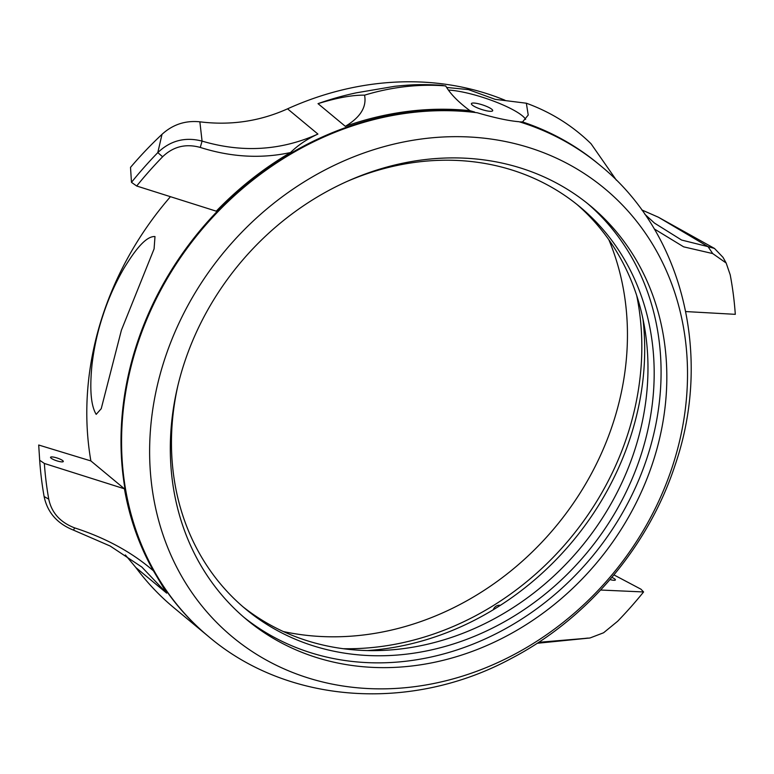 <?xml version="1.0" encoding="UTF-8"?>
<svg xmlns="http://www.w3.org/2000/svg" width="774" height="774" viewBox="0 0 774 774"><rect width="100%" height="100%" fill="white"/><g stroke="black" fill="none" stroke-linecap="round" stroke-linejoin="round"><path stroke-width="1.16" d="M610.009 579.571A6.724 1.384 18.3 0 0 615.388 579.929A6.724 1.384 18.3 0 0 614.856 579.068A6.724 1.384 18.3 0 0 611.847 577.404M62.771 460.656A6.724 1.384 18.3 0 0 55.815 457.618A6.724 1.384 18.3 0 0 50.542 457.289A6.724 1.384 18.3 0 0 51.074 458.14A6.724 1.384 18.3 0 0 58.031 461.188A6.724 1.384 18.3 0 0 63.304 461.507A6.724 1.384 18.3 0 0 62.771 460.656M491.8 109.26A11.204 2.312 18.3 0 0 480.199 104.2A11.204 2.312 18.3 0 0 471.405 103.658A11.204 2.312 18.3 0 0 472.295 105.08A11.204 2.312 18.3 0 0 483.895 110.15A11.204 2.312 18.3 0 0 492.69 110.692A11.204 2.312 18.3 0 0 491.8 109.26M469.944 110.672A306.32 265.269 129.7 0 0 345.32 126.326C360.423 117.348 366.837 106.957 364.564 95.163C352.48 94.96 336.961 97.785 318.017 103.648A306.32 265.269 129.7 0 1 356.321 92.822L394.798 86.291C410.684 84.734 420.727 83.96 442.235 85.324L445.834 86.117C450.4 93.983 458.44 102.168 469.944 110.672L474.578 112.017A306.32 265.269 -50.3 0 0 137.114 343.259A306.32 265.269 -50.3 0 0 208.013 636.083L173.811 607.667A306.32 265.269 -50.3 0 1 135.847 567.526L166.671 593.136L141.845 567.052L110.198 546.047L73.559 530.161C57.228 523.65 47.417 512.446 44.118 496.531A376.348 325.912 -50.3 0 1 39.755 461.362A376.348 325.912 -50.3 0 1 39.677 460.24L38.7 445.021L90.877 460.927A306.32 265.269 -50.3 0 1 102.913 314.854A306.32 265.269 -50.3 0 1 169.893 197.341M520.254 122.089L520.428 121.847A306.32 265.269 -50.3 0 1 599.463 164.814L598.312 163.856A306.32 265.269 129.7 0 0 522.537 121.953L528.226 115.055L526.349 103.213L495.137 99.333L468.483 89.62L446.637 87.452M525.633 119.419A46.324 9.559 18.3 0 0 522.363 115.819A46.324 9.559 18.3 0 0 448.436 90.084M96.189 414.361L101.23 408.701L121.402 330.208L154.084 248.889L154.993 236.563C144.564 235.809 131.861 255.468 123.888 268.404C115.345 283.178 108.408 298.716 103.087 314.999C97.64 331.262 93.935 347.971 91.951 365.135C90.452 380.818 89.339 403.099 96.189 414.361M608.848 239.737A279.424 241.972 -50.3 0 1 612.747 424.21A279.424 241.972 -50.3 0 1 283.39 631.555M636.712 295.552A279.424 241.972 -50.3 0 1 627.124 436.139A279.424 241.972 -50.3 0 1 343.366 648.709M642.952 318.917A279.424 241.972 -50.3 0 1 629.997 438.529A279.424 241.972 -50.3 0 1 367.476 650.557M576.775 204.297A261.496 226.443 -50.3 0 1 634.216 451.658A261.496 226.443 -50.3 0 1 242.659 606.535M347.497 181.251A261.496 226.443 -50.3 0 1 579.9 206.842A261.496 226.443 -50.3 0 1 640.427 456.815A261.496 226.443 -50.3 0 1 245.745 609.138A261.496 226.443 -50.3 0 1 177.943 385.375M587.534 203.514A268.965 232.916 -50.3 0 1 646.929 458.208A268.965 232.916 -50.3 0 1 243.858 617.246M652.676 462.978A268.965 232.916 -50.3 0 1 246.713 619.664A268.965 232.916 -50.3 0 1 184.464 362.551A268.965 232.916 -50.3 0 1 590.427 205.874A268.965 232.916 -50.3 0 1 652.676 462.978M137.685 343.733A306.32 265.269 -50.3 0 1 477.21 112.743C494.809 117.88 508.75 120.87 519.054 121.721A306.32 265.269 -50.3 0 1 600.034 165.288C683.258 232.703 712.631 356.108 675.16 464.913C648.525 546.56 587.331 618.861 511.275 658.471C412.145 712.119 288.596 704.63 208.593 636.557A306.32 265.269 -50.3 0 1 137.685 343.733M164.949 358.372A291.372 252.324 -50.3 0 1 508.092 142.077A291.372 252.324 -50.3 0 1 672.19 467.167A291.372 252.324 -50.3 0 1 329.047 683.452A291.372 252.324 -50.3 0 1 164.949 358.372M199.866 121.818L202.072 141.1C242.31 153 280.923 150.649 317.921 134.066C307.075 139.049 297.942 145.212 290.511 152.546C261.08 158.883 231 157.18 200.282 147.437C185.799 143.422 173.241 146.528 162.627 156.754A374.78 324.558 129.7 0 0 136.688 186.012L131.474 182.345A375.922 325.544 -50.3 0 1 157.799 152.613L162.008 134.328C172.766 124.508 185.383 120.338 199.866 121.818C230.623 125.64 259.851 121.305 287.541 108.834A306.32 265.269 -50.3 0 1 504.977 100.233M136.688 186.012L216.256 211.176A306.32 265.269 -50.3 0 1 290.511 152.546M520.428 121.847L522.537 121.953M90.877 460.927L124.44 488.81L44.35 463.452A375.206 324.916 129.7 0 0 48.752 499.172C51.616 512.765 60.217 522.324 74.575 527.868C105.651 537.911 131.948 552.249 153.455 570.854A306.32 265.269 -50.3 0 1 124.44 488.81M153.455 570.854L166.671 593.136M538.656 642.323L589.962 637.989L603.575 632.774L617.652 621.251A375.361 325.061 129.7 0 0 643.591 591.955L640.969 589.207L613.946 574.908M600.624 590.03L643.591 591.955M685.735 311.564L735.3 314.331A375.206 324.916 129.7 0 0 730.201 274.789L726.157 263.015L712.709 253.572L683.636 246.838L654.272 228.92M131.474 182.345L130.516 167.387A351.86 304.695 -50.3 0 1 162.008 134.328M644.887 214.301L654.494 223.106L681.604 240.046L708.026 246.625L658.384 217.213L714.489 248.444L723.022 257.365L726.157 263.015M658.384 217.213L641.791 209.938M500.333 605.355A5.979 5.176 129.7 0 0 493.261 609.767M125.359 554.958L135.847 567.526M39.677 460.24L44.35 463.452M589.962 637.989L537.195 643.281M526.349 103.213C550.972 112.172 572.537 125.678 591.036 143.741L616.414 180.207M712.709 253.572L708.026 246.625L714.489 248.444M162.627 156.754L157.799 152.613C170.367 140.568 185.131 136.737 202.072 141.1L200.282 147.437M364.564 95.163C391.818 86.901 418.869 83.815 445.718 85.914M73.559 530.161L74.575 527.868M44.118 496.531L48.752 499.172M580.51 638.889L587.669 638.095M287.541 108.834L317.921 134.066M318.017 103.648L345.32 126.326M39.551 458.498L39.755 461.362"/></g></svg>
